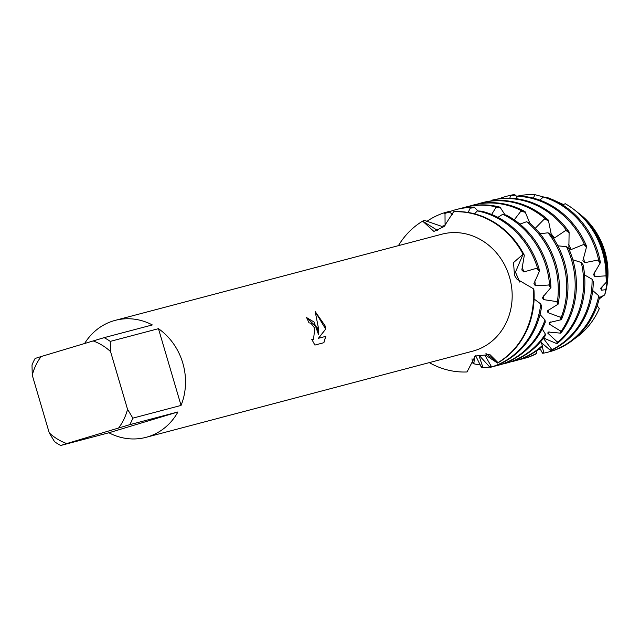 <?xml version="1.0" encoding="UTF-8"?>
<svg xmlns="http://www.w3.org/2000/svg" width="640" height="640" viewBox="0 0 640 640"><rect width="100%" height="100%" fill="white"/><g stroke="black" fill="none" stroke-linecap="round" stroke-linejoin="round"><path stroke-width="0.96" d="M604.392 295.048L599.192 298.936M583.352 217.024L579.24 213.632A71.936 64.824 75.2 0 1 604.2 251.584A71.936 64.824 75.2 0 1 605.816 289.68L604.688 295A69.552 62.672 75.2 0 0 604.872 251.488A69.552 62.672 75.2 0 0 583.352 217.024A69.552 62.672 75.2 0 1 604.872 251.488A69.552 62.672 75.2 0 1 604.688 295L599.248 297.584M317.224 327.664L318.48 334.512L318.304 327.376L315.176 311.552L324.984 325.616L325.736 329.048L318.488 338.28L325.784 336.352L323.896 342.696L314.888 345.072L311.672 339.144L313.48 339.624L314.8 328.296L310.968 323.24L308.968 322.816A60.48 54.496 -104.8 0 0 306.56 317.576L317.224 327.664M132.864 418.136L127.536 409.296L110.544 351.568L110.28 341.392L158.464 328.68A60.48 54.496 75.2 0 1 182.808 363.12A60.48 54.496 75.2 0 1 181.056 405.424L132.864 418.136A60.48 54.496 75.2 0 1 129.76 424.672L177.944 411.96A60.48 54.496 75.2 0 1 146.048 437.336A60.48 54.496 75.2 0 1 108.912 432.768L60.72 445.48A60.48 54.496 75.2 0 1 54.592 441.736L49.256 432.896L32.264 375.168A54.432 49.048 75.2 0 1 41.128 356.544L35.112 358.456A60.48 54.496 75.2 0 0 32 364.984L32.264 375.168M84.656 343.424A60.48 54.496 75.2 0 1 115.192 320.368L441.84 234.2A60.48 54.496 75.2 0 1 509.456 276.952A60.48 54.496 75.2 0 1 472.696 351.168L146.048 437.336M467.032 371.96L467.032 371.96A80.64 72.664 75.2 0 1 429.272 362.616A80.64 72.664 75.2 0 0 467.032 371.96L475.296 356L489.928 354.608L497.992 362.624L485.952 353.544M497.56 363.08A80.64 72.664 -104.8 0 0 533.944 289.84L533.224 288.64A80.64 72.664 75.2 0 1 497.992 362.624L497.56 363.08L486.064 355.464L485.24 355.84L491.216 366.232L491.312 367.048L490.112 367.416L480.064 356.368L479.176 356.176L482.808 367.104L482.728 367.688L481.432 367.4L475.672 355.76M497.992 362.624A80.64 72.664 75.2 0 0 533.224 288.64L516.856 279.072L514.512 275.456L513.52 262.584L523.088 254.216L515.456 272.144L519.816 282.136M306.56 317.576L314.064 322L318.48 334.512M313.44 339.64L311.728 339.28M323.808 342.72L325.696 336.384L318.4 338.304L325.648 329.072L315.216 311.672M519.552 281.808L515.456 272.144L523.088 254.216A80.64 72.664 75.2 0 0 453.6 211.792L453.6 211.792A80.64 72.664 75.2 0 1 523.088 254.216L524.328 255.24A80.64 72.664 -104.8 0 0 455.464 211.584L453.6 211.792L444.072 226.56L433.904 231.432L422.64 221.128L437.704 230.512L422.64 221.128L424.312 220.344L441.792 226.384L445.08 225.36L445 212.576L448.664 211.552L452.616 214.36M398.416 245.656A80.64 72.664 75.2 0 1 422.64 221.128A80.64 72.664 75.2 0 0 398.416 245.656M115.192 320.368A60.48 54.496 75.2 0 1 152.336 324.936L104.144 337.648L41.128 356.544M60.72 445.48L66.744 443.568A54.432 49.048 75.2 0 1 49.256 432.896M66.744 443.568L129.76 424.672M127.536 409.296A54.432 49.048 75.2 0 1 118.664 427.92M93.056 340.896A54.432 49.048 75.2 0 1 110.544 351.568M104.144 337.648A60.48 54.496 75.2 0 1 110.28 341.392M177.944 411.96L108.912 432.768M158.464 328.68L181.056 405.424M566.488 246.688A80.64 72.664 75.2 0 1 571.552 259.912A80.64 72.664 75.2 0 1 561.128 331.376L560.832 333.176A80.64 72.664 -104.8 0 0 572.784 259.592A80.64 72.664 -104.8 0 0 568.88 248.896L566.488 246.688L557.88 245.816M548.064 232.8A80.64 72.664 75.2 0 1 563.096 262.144A80.64 72.664 75.2 0 1 561.168 317.512L561.392 319.68A80.64 72.664 -104.8 0 0 564.328 261.816A80.64 72.664 -104.8 0 0 550.952 234.664L548.064 232.8L540.08 233.752M526.56 221.744A80.64 72.664 75.2 0 1 554.648 264.376A80.64 72.664 75.2 0 1 557.408 301.712L558.208 304.096A80.64 72.664 -104.8 0 0 555.88 264.048A80.64 72.664 -104.8 0 0 529.864 223.152L526.56 221.744L519.904 224.112M502.736 214.272A80.64 72.664 75.2 0 1 546.192 266.608A80.64 72.664 75.2 0 1 549.568 284.992L550.968 287.448A80.64 72.664 -104.8 0 0 547.424 266.28A80.64 72.664 -104.8 0 0 506.32 215.12L502.736 214.272L497.896 217.36M524.328 255.24L521.824 269.976L523.8 271.944L536.616 268.296L537.608 268.4L539.608 270.776A80.64 72.664 -104.8 0 0 538.968 268.512A80.64 72.664 -104.8 0 0 481.136 211.136L477.368 210.92L474.496 213.824M560.832 333.176L548.168 332.008L547.792 333.152L557.752 342.392L557.016 343.712L544.688 338.512L544.024 339.184L551.552 349.184L551.704 349.824L550.648 350.568A80.64 72.664 -104.8 0 0 593.312 281.68L592.08 279.232L584.544 274.92M550.648 350.568L541.176 342.464M490.112 367.416A80.64 72.664 -104.8 0 0 492.152 366.84A80.64 72.664 -104.8 0 0 541.648 306.392L540.784 303.968L534.088 299.008M497.176 365.552L498.408 365.232A80.64 72.664 -104.8 0 0 500.608 364.608A80.64 72.664 -104.8 0 0 545.288 322.184L545 319.992A80.64 72.664 75.2 0 1 499.376 364.936A80.64 72.664 75.2 0 1 497.176 365.552A80.64 72.664 75.2 0 1 493.544 366.408M545 319.992L540.024 314.512M468.176 212.472L470.488 207.472L474.256 207.104A80.64 72.664 -104.8 0 0 457.272 209.28L456.04 209.6A80.64 72.664 75.2 0 1 470.488 207.472M449.08 211.864A80.64 72.664 75.2 0 1 453.84 210.224A80.64 72.664 75.2 0 1 456.04 209.6M474.256 207.104L477.848 210.944M505.632 363.328L506.864 363A80.64 72.664 -104.8 0 0 509.064 362.376A80.64 72.664 -104.8 0 0 545.136 335.968L545.376 334.112A80.64 72.664 75.2 0 1 507.832 362.704A80.64 72.664 75.2 0 1 505.632 363.328A80.64 72.664 75.2 0 1 501.992 364.176M545.376 334.112L542.24 328.944M491.632 214.48L496.304 206.888L500.04 207.176A80.64 72.664 -104.8 0 0 465.728 207.048L464.496 207.376A80.64 72.664 75.2 0 1 496.304 206.888M460.912 208.432A80.64 72.664 75.2 0 1 462.296 207.992A80.64 72.664 75.2 0 1 464.496 207.376M500.04 207.176L504.984 214.792M514.088 361.096L515.32 360.768A80.64 72.664 -104.8 0 0 517.52 360.152A80.64 72.664 -104.8 0 0 541.664 346.88L542.352 345.504A80.64 72.664 75.2 0 1 516.28 360.472A80.64 72.664 75.2 0 1 514.088 361.096A80.64 72.664 75.2 0 1 510.448 361.944M542.352 345.504L540.848 341.472M514.248 219.856L520.88 211.184L521.496 210.728L525.056 211.64A80.64 72.664 -104.8 0 0 474.176 204.816L472.944 205.144A80.64 72.664 75.2 0 1 521.496 210.728M469.36 206.2A80.64 72.664 75.2 0 1 470.752 205.76A80.64 72.664 75.2 0 1 472.944 205.144M525.056 211.64L529.8 223.12M522.544 358.864L523.776 358.544A80.64 72.664 -104.8 0 0 525.968 357.92A80.64 72.664 -104.8 0 0 535.552 354.192L536.576 353.376A80.64 72.664 75.2 0 1 524.736 358.248A80.64 72.664 75.2 0 1 522.544 358.864A80.64 72.664 75.2 0 1 518.904 359.712M536.576 353.376L536.2 351.104M535.28 228.288L544.4 218.968L545.104 218.64L548.36 220.104A80.64 72.664 -104.8 0 0 482.632 202.584L481.4 202.912A80.64 72.664 75.2 0 1 545.104 218.64M477.816 203.968A80.64 72.664 75.2 0 1 479.2 203.536A80.64 72.664 75.2 0 1 481.4 202.912M548.36 220.104L551.488 235.4M551.808 236.456L554.472 237.968L566.28 230.064L569.12 231.976L568.872 247.752L571.112 249.56L584.32 244.224L586.648 246.464L582.872 260.736L584.64 262.712L597.912 260.048L598.664 260.192L600.424 262.616A80.64 72.664 -104.8 0 0 598.144 252.896A80.64 72.664 -104.8 0 0 547.112 197.488L543.416 197.016L539.76 200.104M550.984 233.688A68.272 61.52 75.2 0 1 554.472 237.968M569.12 231.976A80.64 72.664 -104.8 0 0 495.704 199.32L492 200.152A80.64 72.664 75.2 0 1 566.28 230.064M492 200.152L491.672 200.872M547.904 352.176L549.136 351.848A80.64 72.664 -104.8 0 0 551.328 351.232A80.64 72.664 -104.8 0 0 599.384 298.136L598.752 295.8A80.64 72.664 75.2 0 1 550.096 351.552A80.64 72.664 75.2 0 1 547.904 352.176A80.64 72.664 75.2 0 1 543.808 353.112L542.56 353.232L539.864 348.376M598.752 295.8L592.712 290.52M509.752 198.208L510.856 195.28L514.568 194.52A80.64 72.664 -104.8 0 0 507.992 195.896L506.76 196.224A80.64 72.664 75.2 0 1 510.856 195.28M499.056 198.776A80.64 72.664 75.2 0 1 504.568 196.84A80.64 72.664 75.2 0 1 506.76 196.224M543.416 197.016A80.64 72.664 75.2 0 1 596.912 253.224A80.64 72.664 75.2 0 1 598.664 260.192M514.568 194.52L517.296 196.848M597.168 305.688L599.296 308.632A78.04 70.32 75.2 0 1 574.648 338.664M533.368 198.128L534.896 194.664L544.768 197.288M516.656 196.328A78.04 70.32 75.2 0 1 534.896 194.664M602.488 251.84A78.04 70.32 75.2 0 1 606 275.84L606.352 282.176A75.272 67.824 -104.8 0 0 603.264 251.72A75.272 67.824 -104.8 0 0 575.848 210.976L574.064 209.592A78.04 70.32 75.2 0 1 602.488 251.84M556.464 201.44A71.936 64.824 75.2 0 1 556.584 201.48L563.512 204.552M477.368 210.92A80.64 72.664 75.2 0 1 537.608 268.4L537.936 268.784M539.608 270.776L533.888 283.752L535.344 285.76L549.568 284.992M550.968 287.448L542.424 297.584L543.376 299.576L557.408 301.712M558.208 304.096L547.488 310.824L547.944 312.648L561.168 317.512M561.392 319.68L549.28 322.552L549.288 324.088L561.128 331.376M542.176 345.88L543.808 353.112M527.36 357.488A80.64 72.664 75.2 0 0 528.848 357.16L528.856 356.976M574.064 209.592A78.04 70.32 75.2 0 0 565.24 203.704L562.64 204.952M586.648 246.464A80.64 72.664 -104.8 0 0 521.448 196.152L517.672 196.328L515.904 198.664M600.424 262.616L593.512 274.536L594.776 276.56L606 275.84M606.344 282.176L600.664 288.248L601.416 290.192L605.816 289.68M557.016 343.712A80.64 72.664 -104.8 0 0 583.112 264.912L581.28 262.504L572.84 259.768M474.632 356.456L473.824 363.808L472.552 362.872L472.008 358.84M602.176 286.384A68.272 61.52 75.2 0 1 601.416 290.192M540.672 349.664A78.04 70.32 75.2 0 1 538.16 349.688M594.648 271.944A68.272 61.52 75.2 0 1 594.776 276.56M583.376 257.68A68.272 61.52 75.2 0 1 584.64 262.712M517.672 196.328A80.64 72.664 75.2 0 1 584.32 244.224M568.656 244.64A68.272 61.52 75.2 0 1 571.112 249.56M480.6 364.992A80.64 72.664 75.2 0 1 473.824 363.808M489.88 367.04A80.64 72.664 75.2 0 1 482.728 367.688M486.216 355.52A68.272 61.52 75.2 0 1 485.24 355.84M426.704 221.496A80.64 72.664 75.2 0 1 445 212.576M540.784 303.968A80.64 72.664 75.2 0 1 491.312 367.048M592.08 279.232A80.64 72.664 75.2 0 1 551.704 349.824M545.16 338.6A68.272 61.52 75.2 0 1 544.024 339.184M581.28 262.504A80.64 72.664 75.2 0 1 557.752 342.392M549.176 331.888A68.272 61.52 75.2 0 1 547.792 333.152M550.704 321.92A68.272 61.52 75.2 0 1 549.288 324.088M549.072 309.44A68.272 61.52 75.2 0 1 547.944 312.648M543.824 295.416A68.272 61.52 75.2 0 1 543.376 299.576M534.792 280.928A68.272 61.52 75.2 0 1 535.344 285.76M522.048 266.888A68.272 61.52 75.2 0 1 523.8 271.944M536.616 268.296L539.32 271.232M548.84 284.752L550.56 287.784M556.76 301.336L557.752 304.264M560.616 317.024L560.904 319.68M560.688 330.792L560.328 333.016M557.456 341.776L556.56 343.392M551.552 349.184L550.264 350.104M543.8 352.504L542.272 352.64M510.56 195.976L515.152 195.032M444.704 213.488L449.288 212.008M470.112 208.128L474.776 207.696M495.808 207.456L500.4 207.808M520.88 211.184L525.272 212.304M544.4 218.96L548.432 220.768M565.544 230.232L569.04 232.584M583.552 244.232L586.432 246.984M597.912 260.048L600.088 263.024M491.216 366.232L489.784 366.88M482.808 367.104L481.208 366.736M474.024 363.32L472.48 362.168"/></g></svg>
